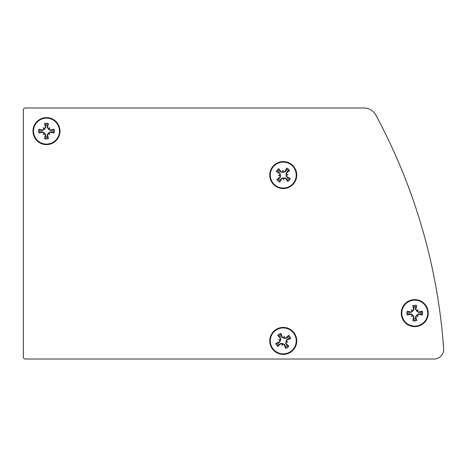 <?xml version="1.0" encoding="UTF-8"?>
<svg xmlns="http://www.w3.org/2000/svg" width="467" height="467" viewBox="0 0 467 467"><rect width="100%" height="100%" fill="white"/><g stroke="black" fill="none" stroke-linecap="round" stroke-linejoin="round"><path stroke-width="0.7" d="M25.276 107.982L363.956 107.982A13.496 13.496 0 0 1 375.836 115.075A578.426 578.426 0 0 1 443.65 348.697A9.638 9.638 0 0 1 434.036 359.018L25.276 359.018A1.926 1.926 0 0 1 23.35 357.092L23.35 109.908A1.926 1.926 0 0 1 25.276 107.982L363.956 107.982A13.496 13.496 0 0 1 375.836 115.075M23.35 357.092L23.35 109.908M434.036 359.018L25.276 359.018M411.357 316.521A20.408 10.204 -50.7 0 1 412.268 315.155L412.221 315.663L412.729 315.616A20.408 10.204 140.7 0 1 411.357 316.521L412.758 315.126L414.054 316.912L413.616 318.535A5.522 5.522 0 0 0 415.893 318.535L416.646 320.712A23.076 2.014 -102.5 0 0 415.875 316.819L416.78 315.616L417.288 315.663L417.235 315.155A20.408 10.204 50.7 0 1 418.146 316.521A20.408 10.204 -140.7 0 1 416.78 315.616M412.729 315.616L413.628 316.819A23.076 2.014 102.5 0 0 412.857 320.712L413.616 318.535M418.146 316.521L416.745 315.126L418.531 313.83L420.16 314.268A5.522 5.522 0 0 0 420.16 311.991L422.337 311.238A23.076 2.014 167.5 0 0 418.438 312.009L417.235 311.104L417.288 310.596L416.78 310.648A20.408 10.204 -39.3 0 1 418.146 309.738A20.408 10.204 129.3 0 1 417.235 311.104M417.235 315.155L418.438 314.25A23.076 2.014 12.5 0 0 422.337 315.021L420.16 314.268M422.337 315.021A7.816 7.816 0 0 0 422.337 311.238M418.146 309.738L416.745 311.139L415.449 309.352L415.893 307.724A5.522 5.522 0 0 0 413.616 307.724L412.857 305.546A23.076 2.014 77.5 0 0 413.628 309.446L412.729 310.648L412.221 310.596L412.268 311.104A20.408 10.204 -129.3 0 1 411.357 309.738A20.408 10.204 39.3 0 1 412.729 310.648M416.78 310.648L415.875 309.446A23.076 2.014 -77.5 0 0 416.646 305.546L415.893 307.724M411.357 309.738L412.758 311.139L410.972 312.429L409.349 311.991A5.522 5.522 0 0 0 409.349 314.268L407.166 315.021A23.076 2.014 -12.5 0 0 411.065 314.25L412.268 315.155M412.268 311.104L411.065 312.009A23.076 2.014 -167.5 0 0 407.166 311.238L409.349 311.991M407.166 311.238A7.816 7.816 0 0 0 407.166 315.021M409.349 314.268L410.972 313.83L412.758 315.126M414.754 300.164A12.965 12.965 0 0 1 425.98 319.615A12.965 12.965 0 0 1 403.523 319.615A12.965 12.965 0 0 1 414.754 300.164M420.16 311.991L418.531 312.429L416.745 311.139M413.616 307.724L414.054 309.352L412.758 311.139M415.893 318.535L415.449 316.912L416.745 315.126M414.754 299.633A13.496 13.496 0 0 1 426.441 319.877A13.496 13.496 0 0 1 403.062 319.877A13.496 13.496 0 0 1 414.754 299.633M282.144 345.562A20.408 10.204 -82.3 0 1 282.202 343.922L282.424 344.383L282.833 344.068A20.408 10.204 109.1 0 1 282.144 345.562L282.605 343.636L284.642 344.483L285.115 346.094A5.522 5.522 0 0 0 287.059 344.903L288.839 346.362A23.076 2.014 -134.1 0 0 286.143 343.449L286.283 341.949L286.744 341.727L286.434 341.319A20.408 10.204 19.1 0 1 287.923 342.007A20.408 10.204 -172.3 0 1 286.283 341.949M282.833 344.068L284.234 344.623A23.076 2.014 70.9 0 0 285.617 348.347L285.115 346.094M287.923 342.007L286.002 341.546L286.843 339.509L288.46 339.036A5.522 5.522 0 0 0 287.263 337.092L288.729 335.312A23.076 2.014 135.9 0 0 285.81 338.009L284.31 337.869L284.088 337.407L283.679 337.717A20.408 10.204 -70.9 0 1 284.368 336.228A20.408 10.204 97.7 0 1 284.31 337.869M286.434 341.319L286.983 339.918A23.076 2.014 -19.1 0 0 290.707 338.534L288.46 339.036M290.707 338.534A7.816 7.816 0 0 0 288.729 335.312M284.368 336.228L283.913 338.155L281.875 337.308L281.397 335.691A5.522 5.522 0 0 0 279.459 336.888L277.672 335.423A23.076 2.014 45.9 0 0 280.369 338.341L280.229 339.842L279.768 340.064L280.083 340.472A20.408 10.204 -160.9 0 1 278.589 339.783A20.408 10.204 7.7 0 1 280.229 339.842M283.679 337.717L282.284 337.168A23.076 2.014 -109.1 0 0 280.9 333.444L281.397 335.691M278.589 339.783L280.515 340.239L279.669 342.282L278.058 342.755A5.522 5.522 0 0 0 279.248 344.699L277.789 346.479A23.076 2.014 -44.1 0 0 280.702 343.782L282.202 343.922M280.083 340.472L279.529 341.867A23.076 2.014 160.9 0 0 275.804 343.257L278.058 342.755M275.804 343.257A7.816 7.816 0 0 0 277.789 346.479M279.248 344.699L280.404 343.473L282.605 343.636M276.464 329.848A12.965 12.965 0 0 1 296.218 340.536A12.965 12.965 0 0 1 277.083 352.299A12.965 12.965 0 0 1 276.464 329.848M287.263 337.092L286.113 338.318L283.913 338.155M279.459 336.888L280.679 338.038L280.515 340.239M287.059 344.903L285.833 343.747L286.002 341.546M276.19 329.398A13.496 13.496 0 0 1 296.749 340.525A13.496 13.496 0 0 1 276.832 352.766A13.496 13.496 0 0 1 276.19 329.398M283.615 179.865A20.408 10.204 -100 0 1 283.171 178.283L283.522 178.651L283.819 178.236A20.408 10.204 91.5 0 1 283.615 179.865L283.469 177.892L285.664 178.073L286.61 179.468A5.522 5.522 0 0 0 288.098 177.74L290.24 178.592A23.076 2.014 -151.8 0 0 286.785 176.631L286.458 175.166L286.831 174.81L286.411 174.518A20.408 10.204 1.5 0 1 288.04 174.722A20.408 10.204 170 0 1 286.458 175.166M283.819 178.236L285.319 178.336A23.076 2.014 53.2 0 0 287.771 181.465L286.61 179.468M288.04 174.722L286.067 174.868L286.253 172.673L287.649 171.728A5.522 5.522 0 0 0 285.921 170.239L286.773 168.097A23.076 2.014 118.2 0 0 284.812 171.552L283.341 171.874L282.99 171.506L282.698 171.926A20.408 10.204 -88.5 0 1 282.903 170.292A20.408 10.204 80 0 1 283.341 171.874M286.411 174.518L286.516 173.018A23.076 2.014 -36.8 0 0 289.639 170.566L287.649 171.728M289.639 170.566A7.816 7.816 0 0 0 286.773 168.097M282.903 170.292L283.049 172.265L280.848 172.084L279.902 170.688A5.522 5.522 0 0 0 278.42 172.416L276.271 171.564A23.076 2.014 28.2 0 0 279.733 173.526L280.054 174.991L279.68 175.347L280.101 175.639A20.408 10.204 -178.5 0 1 278.472 175.434A20.408 10.204 -10 0 1 280.054 174.991M282.698 171.926L281.198 171.821A23.076 2.014 -126.8 0 0 278.746 168.692L279.902 170.688M278.472 175.434L280.445 175.288L280.258 177.489L278.869 178.429A5.522 5.522 0 0 0 280.591 179.918L279.745 182.06A23.076 2.014 -61.8 0 0 281.7 178.604L283.171 178.283M280.101 175.639L280.002 177.139A23.076 2.014 143.2 0 0 276.873 179.591L278.869 178.429M276.873 179.591A7.816 7.816 0 0 0 279.745 182.06M280.591 179.918L281.321 178.4L283.469 177.892M273.428 166.62A12.965 12.965 0 0 1 295.5 170.799A12.965 12.965 0 0 1 280.842 187.822A12.965 12.965 0 0 1 273.428 166.62M285.921 170.239L285.191 171.757L283.049 172.265M278.42 172.416L279.937 173.14L280.445 175.288M288.098 177.74L286.58 177.016L286.067 174.868M273.032 166.27A13.496 13.496 0 0 1 295.996 170.624A13.496 13.496 0 0 1 280.743 188.341A13.496 13.496 0 0 1 273.032 166.27M43.092 134.514A20.408 10.204 -50.7 0 1 44.003 133.142L43.951 133.655L44.464 133.603A20.408 10.204 140.7 0 1 43.092 134.514L44.493 133.113L45.789 134.899L45.346 136.522A5.522 5.522 0 0 0 47.628 136.522L48.381 138.705A23.076 2.014 -102.5 0 0 47.611 134.805L48.51 133.603L49.023 133.655L48.971 133.142A20.408 10.204 50.7 0 1 49.881 134.514A20.408 10.204 -140.7 0 1 48.51 133.603M44.464 133.603L45.363 134.805A23.076 2.014 102.5 0 0 44.593 138.705L45.346 136.522M49.881 134.514L48.48 133.113L50.267 131.817L51.89 132.26A5.522 5.522 0 0 0 51.89 129.978L54.073 129.225A23.076 2.014 167.5 0 0 50.173 129.995L48.971 129.09L49.023 128.583L48.51 128.635A20.408 10.204 -39.3 0 1 49.881 127.725A20.408 10.204 129.3 0 1 48.971 129.09M48.971 133.142L50.173 132.243A23.076 2.014 12.5 0 0 54.073 133.013L51.89 132.26M54.073 133.013A7.816 7.816 0 0 0 54.073 129.225M49.881 127.725L48.48 129.125L47.185 127.339L47.628 125.711A5.522 5.522 0 0 0 45.346 125.711L44.593 123.533A23.076 2.014 77.5 0 0 45.363 127.433L44.464 128.635L43.951 128.583L44.003 129.09A20.408 10.204 -129.3 0 1 43.092 127.725A20.408 10.204 39.3 0 1 44.464 128.635M48.51 128.635L47.611 127.433A23.076 2.014 -77.5 0 0 48.381 123.533L47.628 125.711M43.092 127.725L44.493 129.125L42.707 130.421L41.084 129.978A5.522 5.522 0 0 0 41.084 132.26L38.901 133.013A23.076 2.014 -12.5 0 0 42.801 132.243L44.003 133.142M44.003 129.09L42.801 129.995A23.076 2.014 -167.5 0 0 38.901 129.225L41.084 129.978M38.901 129.225A7.816 7.816 0 0 0 38.901 133.013M41.084 132.26L42.707 131.817L44.493 133.113M46.49 118.151A12.965 12.965 0 0 1 57.715 137.602A12.965 12.965 0 0 1 35.258 137.602A12.965 12.965 0 0 1 46.49 118.151M51.89 129.978L50.267 130.421L48.48 129.125M45.346 125.711L45.789 127.339L44.493 129.125M47.628 136.522L47.185 134.899L48.48 133.113M46.49 117.62A13.496 13.496 0 0 1 58.177 137.864A13.496 13.496 0 0 1 34.797 137.864A13.496 13.496 0 0 1 46.49 117.62M416.401 319.767A6.836 6.836 0 0 1 413.102 319.767M412.857 320.712A7.816 7.816 0 0 0 416.646 320.712M421.392 311.483A6.836 6.836 0 0 1 421.392 314.776M413.102 306.492A6.836 6.836 0 0 1 416.401 306.492M416.646 305.546A7.816 7.816 0 0 0 412.857 305.546M408.117 314.776A6.836 6.836 0 0 1 408.117 311.483M411.065 314.25L410.972 313.83M418.438 312.009L418.531 312.429M415.875 309.446L415.449 309.352M418.438 314.25L418.531 313.83M413.628 309.446L414.054 309.352M411.065 312.009L410.972 312.429M415.875 316.819L415.449 316.912M413.628 316.819L414.054 316.912M288.139 345.685A6.836 6.836 0 0 1 285.331 347.413M285.617 348.347A7.816 7.816 0 0 0 288.839 346.362M288.046 336.018A6.836 6.836 0 0 1 289.773 338.826M278.379 336.106A6.836 6.836 0 0 1 281.187 334.378M280.9 333.444A7.816 7.816 0 0 0 277.672 335.423M278.466 345.773A6.836 6.836 0 0 1 276.738 342.965M280.702 343.782L280.404 343.473M285.81 338.009L286.113 338.318M282.284 337.168L281.875 337.308M286.983 339.918L286.843 339.509M280.369 338.341L280.679 338.038M279.529 341.867L279.669 342.282M286.143 343.449L285.833 343.747M284.234 344.623L284.642 344.483M289.359 178.16A6.836 6.836 0 0 1 287.211 180.659M287.771 181.465A7.816 7.816 0 0 0 290.24 178.592M286.341 168.972A6.836 6.836 0 0 1 288.834 171.126M277.153 171.996A6.836 6.836 0 0 1 279.301 169.498M278.746 168.692A7.816 7.816 0 0 0 276.271 171.564M280.177 181.184A6.836 6.836 0 0 1 277.678 179.03M281.7 178.604L281.321 178.4M284.812 171.552L285.191 171.757M281.198 171.821L280.848 172.084M286.516 173.018L286.253 172.673M279.733 173.526L279.937 173.14M280.002 177.139L280.258 177.489M286.785 176.631L286.58 177.016M285.319 178.336L285.664 178.073M48.136 137.753A6.836 6.836 0 0 1 44.838 137.753M44.593 138.705A7.816 7.816 0 0 0 48.381 138.705M53.121 129.47A6.836 6.836 0 0 1 53.121 132.768M44.838 124.485A6.836 6.836 0 0 1 48.136 124.485M48.381 123.533A7.816 7.816 0 0 0 44.593 123.533M39.853 132.768A6.836 6.836 0 0 1 39.853 129.47M42.801 132.243L42.707 131.817M50.173 129.995L50.267 130.421M47.611 127.433L47.185 127.339M50.173 132.243L50.267 131.817M45.363 127.433L45.789 127.339M42.801 129.995L42.707 130.421M47.611 134.805L47.185 134.899M45.363 134.805L45.789 134.899"/></g></svg>
